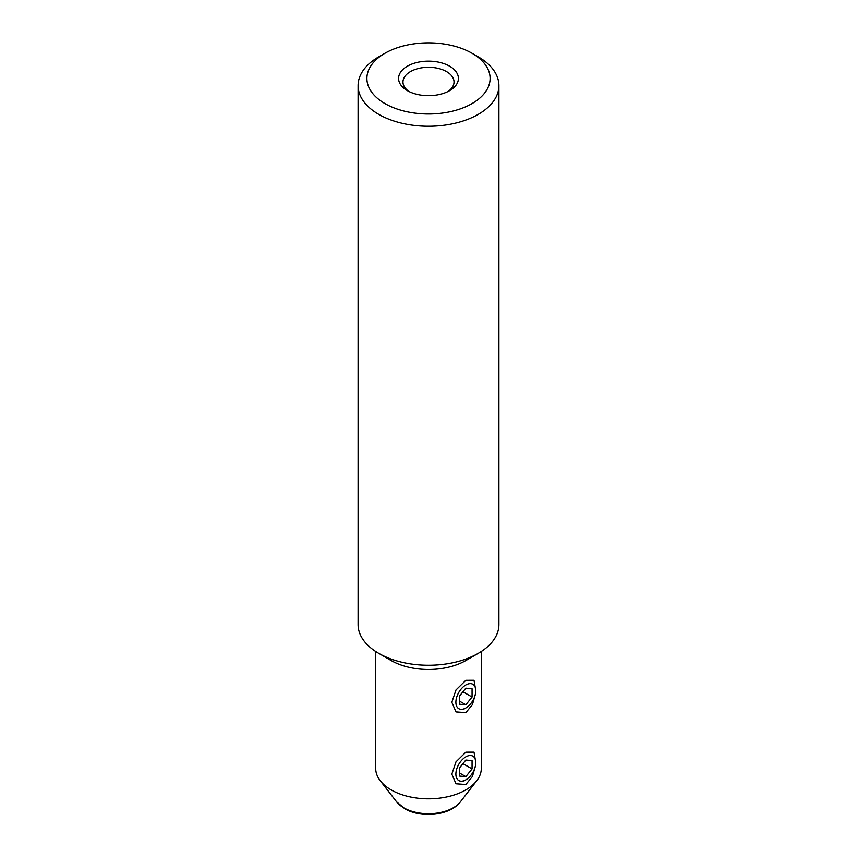 <?xml version="1.0" encoding="UTF-8"?>
<svg xmlns="http://www.w3.org/2000/svg" width="857" height="857" viewBox="0 0 857 857"><rect width="100%" height="100%" fill="white"/><g stroke="black" fill="none" stroke-linecap="round" stroke-linejoin="round"><path stroke-width="1.29" d="M407.343 90.638L407.343 90.638A29.931 17.279 180 0 1 407.343 66.203A29.931 17.279 180 0 1 449.657 66.203A29.931 17.279 180 0 1 449.657 90.638A29.931 17.279 180 0 1 407.343 90.638M447.986 91.538A25.528 14.74 0 0 0 454.028 82.015A25.528 14.74 0 0 0 446.551 71.592A25.528 14.74 0 0 0 418.73 68.399A25.528 14.74 0 0 0 402.972 82.015A25.528 14.74 0 0 0 409.014 91.538M384.932 103.579A61.608 35.576 0 0 0 472.068 103.579A61.608 35.576 0 0 0 472.068 53.273L478.292 56.862A70.413 40.654 180 0 1 498.913 85.604A70.413 40.654 180 0 1 455.442 123.162A70.413 40.654 180 0 1 378.708 114.356A70.413 40.654 180 0 1 358.087 85.604A70.413 40.654 180 0 1 378.708 56.862L384.932 53.273A61.608 35.576 0 0 0 384.932 103.579M475.485 693.795L472.443 704.604L465.844 712.638L455.988 711.921L451.843 702.258L455.999 689.96L465.844 680.297L474.017 680.276L475.796 690.635M475.485 765.665L472.443 776.474L465.844 784.509L455.988 783.78L451.843 774.128L455.988 761.83L465.844 752.167L474.017 752.146L475.796 762.505M481.313 651.491L481.313 768.333A52.813 30.488 180 0 1 476.706 780.781A52.813 30.488 180 0 1 391.156 789.897A52.813 30.488 180 0 1 380.294 780.781A52.813 30.488 180 0 1 375.687 768.333L375.687 651.491M498.913 85.604L498.913 624.603A70.413 40.654 180 0 1 478.292 653.345A70.413 40.654 180 0 1 378.708 653.345L378.708 653.345A70.413 40.654 180 0 1 358.087 624.603L358.087 85.604M478.292 653.345L465.844 660.533A52.813 30.488 180 0 1 391.156 660.533L378.708 653.345L391.156 660.533M478.292 56.862L472.068 53.273A61.608 35.576 0 0 0 384.932 53.273M475.796 762.591A14.087 8.131 120 0 0 465.844 756.838A14.087 8.131 120 0 0 455.881 774.085A14.087 8.131 120 0 0 465.844 779.838A14.087 8.131 120 0 0 475.796 762.591L475.796 759.709M465.844 760.041L459.62 767.776L459.62 776.078L465.844 776.635L472.068 768.89L472.068 760.587L465.844 760.041M462.951 763.63L472.068 768.89M459.62 773.035L465.844 776.635M475.796 690.721A14.087 8.131 120 0 0 465.844 684.968A14.087 8.131 120 0 0 455.881 702.215A14.087 8.131 120 0 0 465.844 707.968A14.087 8.131 120 0 0 475.796 690.721L475.796 687.85M465.844 688.171L459.62 695.916L459.62 704.208L465.844 704.765L472.068 697.03L472.068 688.728L465.844 688.171M462.951 691.76L472.068 697.03M459.62 701.176L465.844 704.765M403.733 807.787A35.019 20.225 0 0 0 460.477 801.745C450.075 815.693 421.173 818.467 404.718 808.708L396.523 801.745A35.019 20.225 0 0 0 403.733 807.787M460.477 801.745L476.706 780.781M396.523 801.745L380.294 780.781M465.844 779.838L463.819 781.006M465.844 707.968L463.819 709.135"/></g></svg>
